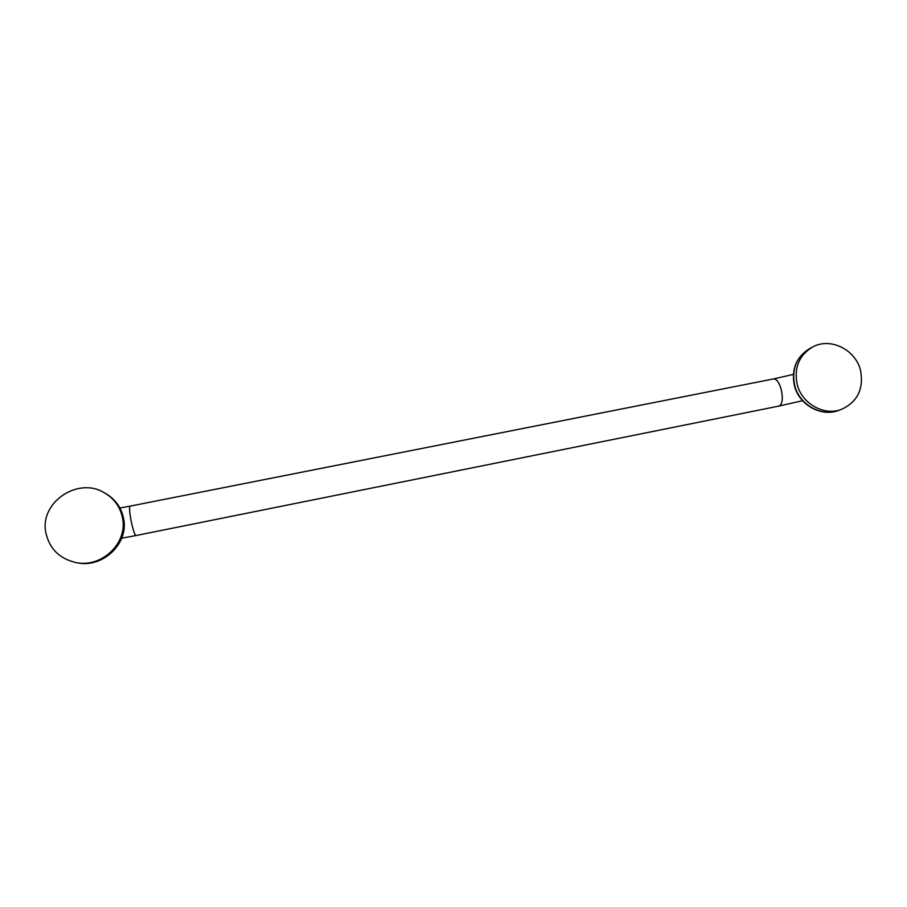 <?xml version="1.0" encoding="UTF-8"?>
<svg xmlns="http://www.w3.org/2000/svg" width="907" height="907" viewBox="0 0 907 907"><rect width="100%" height="100%" fill="white"/><g stroke="black" fill="none" stroke-linecap="round" stroke-linejoin="round"><path stroke-width="1.36" d="M122.479 517.806C120.212 506.888 114.203 498.555 104.441 492.818C78.013 476.277 39.08 502.659 45.917 533.044C49.556 548.758 59.431 558.565 75.542 562.476C101.607 568.428 128.148 542.885 122.479 517.806M860.652 370.974C856.061 349.83 830.551 337.007 812.695 346.962C799.305 355.034 794.078 367.256 797.004 383.638C801.255 403.422 824.01 416.46 841.662 409.295C857.432 401.858 863.759 389.092 860.652 370.974M76.834 562.725C102.831 568.632 129.179 543.259 123.556 518.351C121.3 507.478 115.302 499.179 105.575 493.453C115.28 499.156 121.255 507.444 123.511 518.305C129.145 543.236 102.763 568.644 76.834 562.725L75.542 562.476M793.353 374.398L773.558 378.922C776.721 378.922 779.328 382.663 781.403 390.112C783.104 399.035 782.31 404.352 779.011 406.064L135.948 535.549C134.553 534.699 132.876 529.439 130.925 519.79C129.486 511.548 129.213 507.002 130.098 506.14L119.917 508.011M810.155 348.277C796.618 356.485 791.312 368.718 794.249 384.965C798.421 404.511 821.016 417.515 838.964 410.304C821.391 417.435 798.75 404.465 794.532 384.772C791.618 368.469 796.834 356.304 810.155 348.277L812.695 346.962M105.575 493.453L104.441 492.818M135.948 535.549L121.674 538.214M779.011 406.064L802.548 400.69M838.964 410.304L841.662 409.295M773.558 378.922L130.098 506.14"/></g></svg>

